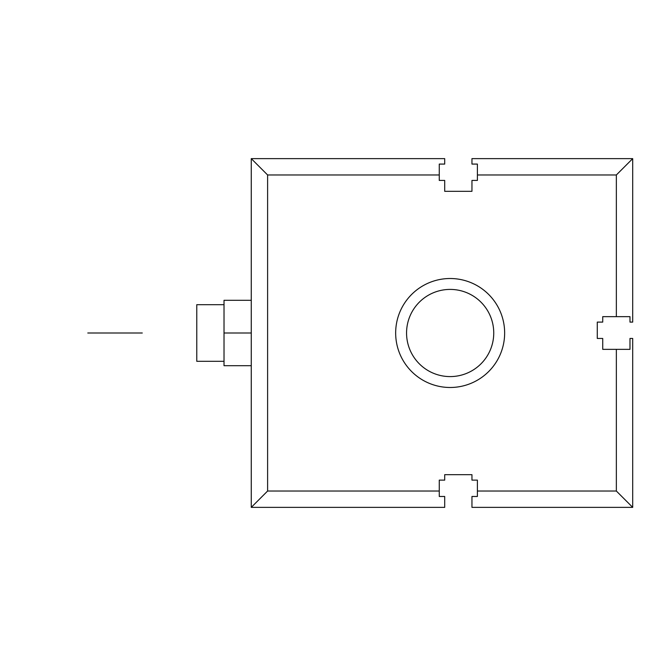 <?xml version="1.0" encoding="UTF-8"?>
<svg xmlns="http://www.w3.org/2000/svg" width="666" height="666" viewBox="0 0 666 666"><rect width="100%" height="100%" fill="white"/><g stroke="black" fill="none" stroke-linecap="round" stroke-linejoin="round"><path stroke-width="1" d="M477.397 491.025L616.35 491.025L616.35 349.35L629.978 349.35L629.978 338.453L632.7 338.453L632.7 507.367L616.35 491.025L632.7 507.367L471.953 507.367L471.953 496.47L477.397 496.47L477.397 480.128L471.953 480.128L471.953 474.675L444.705 474.675L444.705 480.128L439.26 480.128L439.26 496.47L444.705 496.47L444.705 507.367L251.265 507.367L267.607 491.025L439.26 491.025M439.26 174.975L267.607 174.975L267.607 491.025L251.265 507.367L251.265 158.633L267.607 174.975L251.265 158.633L444.705 158.633L444.705 164.077L439.26 164.077L439.26 180.428L444.705 180.428L444.705 191.325L471.953 191.325L471.953 180.428L477.397 180.428L477.397 164.077L471.953 164.077L471.953 158.633L632.7 158.633L616.35 174.975L477.397 174.975M616.35 316.65L616.35 174.975L632.7 158.633L632.7 322.103L629.978 322.103L629.978 316.65L602.73 316.65L602.73 322.103L597.277 322.103L597.277 338.453L602.73 338.453L602.73 349.35L616.35 349.35M251.265 300.308L224.017 300.308L224.017 365.692L251.265 365.692M224.017 304.687L196.77 304.687L196.77 361.313L224.017 361.313M224.017 333L251.265 333M504.645 333A54.487 54.487 0 0 0 450.158 278.513A54.487 54.487 0 0 0 395.662 333A54.487 54.487 0 0 0 450.158 387.487A54.487 54.487 0 0 0 504.645 333M493.747 333A43.59 43.59 0 0 0 450.158 289.41A43.59 43.59 0 0 0 406.56 333A43.59 43.59 0 0 0 450.158 376.59A43.59 43.59 0 0 0 493.747 333M87.787 333L142.283 333L87.787 333"/></g></svg>
